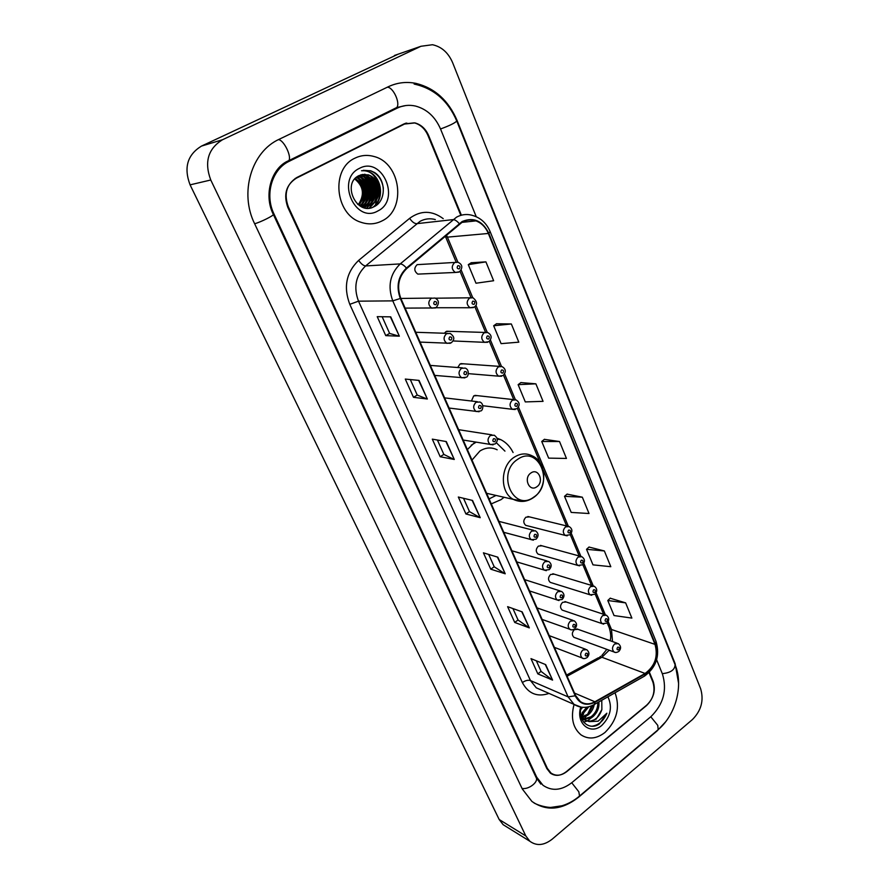 <?xml version="1.0" encoding="UTF-8"?>
<svg xmlns="http://www.w3.org/2000/svg" width="889" height="889" viewBox="0 0 889 889"><rect width="100%" height="100%" fill="white"/><g stroke="black" fill="none" stroke-linecap="round" stroke-linejoin="round"><path stroke-width="1.33" d="M475.104 442.022L467.37 449.567M491.273 503.885L501.096 499.607L504.085 497.273M617.11 643.192L576.817 628.912L577.972 629.312L574.372 629.656C571.849 632.435 571.694 634.99 573.905 637.324L575.039 637.735M605.087 614.777L564.937 601.575L566.204 601.986L562.604 602.32C560.026 605.131 559.881 607.72 562.181 610.098L563.426 610.521M592.819 585.807L552.836 573.738L554.203 574.161L550.602 574.472C547.98 577.317 547.857 579.95 550.247 582.373L551.602 582.795M580.306 556.281L540.479 545.39L541.99 545.802L538.39 546.102C535.7 548.98 535.6 551.658 538.089 554.125L539.567 554.547M567.526 526.166L527.888 516.509L529.522 516.909L525.932 517.187C523.188 520.109 523.11 522.832 525.71 525.355L527.321 525.766M484.861 332.442L446.689 331.253L449.401 331.33L446 331.575L444.389 333.242M499.396 366.368L460.924 363.623L463.436 363.801L459.98 364.046L457.757 367.513M513.62 399.617L474.882 395.383L477.182 395.627L473.693 395.883L471.448 401.017M454.835 262.444L417.174 264.644C413.829 268.056 414.052 271.212 417.841 274.112L455.357 272.456C451.456 269.4 451.245 266.089 454.701 262.522L458.068 262.266C462.513 264.566 462.98 267.745 459.469 271.79L455.357 272.456L458.891 272.134M513.086 452.523C510.23 446.723 506.163 442.444 500.907 439.699L496.884 438.088M460.835 215.349L427.976 135.495C425.042 128.816 420.497 124.604 414.341 122.86L403.85 123.982L296.726 177.567C286.536 184.19 283.724 193.924 288.292 206.748L547.357 768.385L550.958 773.019C555.903 776.364 561.215 775.864 566.904 771.519L646.459 705.633C653.437 698.765 655.56 690.853 652.848 681.93L649.026 672.64M476.26 216.749L440.566 129.072C435.243 116.803 426.887 109.136 415.519 106.058C409.151 104.635 403.05 105.324 397.227 108.114L289.303 161.231C271.923 169.21 264.5 194.724 274.001 214.038L536.678 777.142L542.968 785.265C551.958 791.432 561.615 790.543 571.938 782.576L651.015 716.556C663.461 704.21 667.283 690.042 662.461 674.062L656.638 659.771M692.42 719.557C701.277 710.6 704.021 700.343 700.654 688.808L452.69 62.808C448.367 52.74 441.633 46.706 432.465 44.728L420.964 46.272L222.55 139.717C208.048 148.685 204.114 162.12 210.76 180L525.81 835.949L529.844 841.25C536.634 846.206 544.09 845.495 552.213 839.149L692.42 719.557M398.183 54.173L201.459 146.096C187.39 154.764 183.601 167.677 190.079 184.856L499.174 819.502L503.152 824.692L506.552 826.803M406.895 123.104L405.617 123.238M678.618 683.519L675.129 663.672L457.146 120.615C448.556 100.546 434.899 88.144 416.152 83.422C406.484 81.455 397.205 82.555 388.315 86.733L279.29 139.217C251.276 151.719 239.219 192.969 254.698 223.884L522.276 788.943L531.878 801.4C546.424 811.557 561.992 810.157 578.583 797.2L657.027 730.98L665.605 721.835M398.45 107.558L397.416 107.702M375.269 206.015L376.503 200.058M376.669 198.458C377.192 191.124 375.814 184.134 372.513 177.5M582.473 720.446L583.484 719.434L581.684 718.834M584.973 717.756L586.195 716.223M587.951 713.634L591.607 705.822M406.295 123.293L404.473 123.693L406.295 123.293M354.944 158.175C330.564 168.832 335.031 214.538 360.867 222.239C368.335 224.795 375.447 224.317 382.214 220.816C406.629 209.348 401.006 163.054 374.002 156.497C367.39 154.642 361.045 155.208 354.944 158.175C330.564 168.832 335.031 214.538 360.867 222.239C368.335 224.795 375.447 224.317 382.214 220.816C406.629 209.348 401.006 163.054 374.002 156.497C367.39 154.642 361.045 155.208 354.944 158.175M581.184 707.155L574.061 704.41C570.549 717.834 572.872 727.991 581.062 734.903C588.618 739.715 596.597 738.892 604.998 732.447C616.922 720.646 620.278 707.411 615.044 692.764C620.278 707.411 616.922 720.646 604.998 732.447C596.597 738.892 588.618 739.715 581.062 734.903C572.872 727.991 570.549 717.834 574.083 704.432L568.127 696.887L392.771 300.871L400.306 298.471L575.205 695.798C579.739 704.188 586.34 706.333 595.008 702.232L645.192 673.906C655.326 666.383 658.705 656.449 655.36 644.103L488.772 233.218C482.46 220.75 473.593 216.849 462.191 221.505L406.44 268.067C398.028 276.368 395.983 286.502 400.306 298.471M462.402 222.039C466.769 219.705 471.281 219.327 475.937 220.883C481.549 223.006 485.683 227.206 488.35 233.463L655.004 644.381C658.282 656.426 654.971 666.128 645.092 673.462L594.897 701.777C589.651 704.577 584.818 704.51 580.384 701.577L575.583 695.498L400.772 298.215C396.55 286.536 398.539 276.646 406.751 268.545L462.402 222.039M625.634 602.864L607.798 600.519L614.043 615.555L631.868 618.088L625.634 602.864L610.198 598.208M604.353 550.947L586.529 549.313L592.985 564.859L610.81 566.704L604.353 550.947L589.018 547.057M582.328 497.195L564.515 496.329L571.205 512.42L589.018 513.52L582.328 497.195L567.093 494.128M485.905 261.866L468.281 264.655L475.993 283.224L493.639 280.735L485.905 261.866L471.237 262.744M511.353 323.974L493.662 325.752L501.096 343.643L518.809 342.165L511.353 323.974L496.507 323.752M535.878 383.826L518.131 384.659L525.299 401.917L543.057 401.35L535.878 383.826L520.876 382.581M559.525 441.522L541.734 441.477L548.657 458.135L566.449 458.435L559.525 441.522L544.39 439.344M461.391 215.194L428.631 135.55C425.709 128.872 421.164 124.66 415.007 122.915L404.528 124.049L296.293 178.2C286.102 184.834 283.291 194.558 287.847 207.393L546.802 768.518L550.402 773.152C555.347 776.497 560.67 775.997 566.371 771.641L646.77 705.077C653.737 698.198 655.871 690.297 653.159 681.374L649.414 672.262M529.322 627.89L514.72 622.444L507.619 606.665L522.176 611.865L529.322 627.89L521.765 611.721M552.58 680.096L537.834 673.873L530.989 658.627L545.69 664.628L552.58 680.096L545.268 664.461M454.279 459.469L440.211 456.735L432.298 439.144L446.3 441.566L454.279 459.469L445.9 441.5M427.342 399.005L413.496 397.327L405.284 379.07L419.052 380.414L427.342 399.005L418.663 380.381M399.35 336.175L385.759 335.642L377.225 316.662L390.738 316.851L399.35 336.175L390.349 316.84M505.219 573.794L490.761 569.182L483.416 552.836L497.818 557.181L505.219 573.794L497.396 557.047M480.216 517.687L465.947 513.986L458.324 497.029L472.537 500.451L480.216 517.687L472.126 500.351M465.947 513.986L469.47 511.575M463.513 498.273L469.492 511.631L479.782 517.509M490.761 569.182L494.195 566.738M488.672 554.414L494.217 566.793L504.763 573.583M385.759 335.642L389.615 333.386M382.159 316.728L389.626 333.419L398.939 336.12M413.496 397.327L417.241 395.016M410.307 379.559L417.252 395.06L426.92 398.905M440.211 456.735L443.833 454.379M437.41 440.033L443.855 454.423L453.846 459.324M537.834 673.873L541.079 671.362M536.356 660.827L541.112 671.428L552.113 679.829M514.72 622.444L518.043 619.966M512.942 608.565L518.076 620.033L528.866 627.656M541.734 441.477L544.49 439.255M518.131 384.659L520.987 382.503M493.662 325.752L496.618 323.674M468.281 264.655L471.348 262.666M564.515 496.329L567.193 494.04M586.529 549.313L589.107 546.968M607.798 600.519L610.299 598.119M359.478 175.377L362.356 175.944C374.347 179.111 376.525 200.703 364.701 205.981L363.768 206.415M363.39 206.559L362.234 206.937M359.1 175.566L361.567 176.089C373.547 179.256 375.725 200.825 363.912 206.092L365.312 203.592M362.979 206.526L361.89 206.926M361.034 174.777L365.535 175.344C377.558 178.533 379.736 200.225 367.868 205.515L365.401 206.481M365.012 206.581L361.945 206.937M360.634 174.911L364.746 175.489C376.747 178.678 378.925 200.336 367.068 205.637L364.99 206.481M364.601 206.592L362.134 207.026M377.892 183.879C375.803 179.289 372.602 176.278 368.29 174.822L359.056 175.578C341.365 183.39 356.822 216.349 373.78 206.826C386.259 201.57 386.348 179.734 374.558 172.522L370.624 170.744L361.523 170.755C369.657 170.199 375.114 174.577 377.892 183.879C380.703 193.146 378.425 200.214 371.069 205.059L360.967 205.815L357.645 204.248M362.234 174.477L367.935 174.889C379.981 178.089 382.159 199.858 370.257 205.17L359.712 205.77M355.022 178.567C363.712 182.745 366.401 197.825 358.734 204.881M354.678 178.945C363.568 186.179 364.779 194.735 358.311 204.648M356.422 177.233C367.013 180.445 370.224 198.847 360.445 205.637M356.056 177.544C366.179 181.023 369.268 198.58 360.023 205.47M357.911 176.189L359.212 176.533C370.846 179.634 373.424 200.369 362.112 206.137M357.522 176.422L358.434 176.689C369.857 179.745 372.68 199.969 361.701 206.026M369.602 208.048L370.757 205.103M370.835 204.859L371.391 202.914M371.635 201.859L372.335 195.613M369.246 181.012L366.535 176.233M366.024 175.511L365.112 174.322M359.389 168.377C335.386 179.456 355.411 224.384 377.914 210.926C401.15 199.958 382.326 155.686 359.389 168.377M363.312 170.299L370.346 170.799C377.614 173.499 381.948 179.334 383.37 188.29M373.558 175.255C382.459 183.267 382.459 200.136 372.947 207.193M370.657 176.144C377.314 183.69 378.703 192.113 374.814 201.403M373.791 203.203L369.135 208.104M364.334 174.288L366.124 175.544M367.535 176.8C374.102 184.279 375.491 192.613 371.68 201.803M370.646 203.614L366.568 208.115M364.457 177.444C370.924 184.856 372.302 193.102 368.568 202.192M367.535 204.025L365.679 206.47M365.623 206.537L364.401 207.759M361.39 178.089C367.779 185.434 369.146 193.602 365.479 202.581M364.446 204.437L363.09 206.326M358.356 178.733C364.657 186.012 366.012 194.08 362.423 202.959M361.39 204.837L360.778 205.748M368.713 171.777C381.37 176.333 385.126 198.291 373.658 206.893M372.058 177.122C377.514 184.09 378.781 191.691 375.869 199.914M374.658 202.381L369.513 208.059M364.868 174.3L367.135 175.989M368.946 177.789C374.302 184.679 375.558 192.18 372.724 200.292M371.513 202.792L366.868 208.137M365.857 178.456C371.124 185.268 372.369 192.669 369.613 200.658M368.39 203.192L366.046 206.448M366.001 206.492L364.657 207.815M362.801 179.122C367.968 185.857 369.202 193.157 366.524 201.025M359.778 179.778C364.846 186.434 366.068 193.635 363.457 201.392M362.245 203.992L361.056 205.848M536.789 486.805C544.557 481.894 538.49 467.425 530.944 472.981C523.088 477.926 529.288 492.45 536.789 486.805M497.162 449.778C491.461 447.011 485.705 447.423 479.904 451.023L471.992 460.08M489.083 498.918L496.018 495.44M504.952 451.123L496.284 442.689M476.115 442.2L471.192 445.233M486.772 493.673L488.128 493.639M581.595 716.412L583.584 714.089M588.429 706.844L583.217 713.278L580.817 714.667M594.241 704.621C593.341 709.066 591.163 712.611 587.696 715.267L582.273 717.523M592.852 705.266C590.485 711.044 588.385 714.211 586.573 714.767L581.873 716.901M598.864 701.91C599.453 707.944 597.23 713.078 592.207 717.279L584.095 719.534M597.83 702.499C597.941 708.277 595.686 713.034 591.074 716.767L583.606 719.101M583.706 719.579L589.163 721.635L596.252 719.079L601.864 709.611C600.231 714.123 598.153 717.179 595.63 718.79C592.641 721.524 588.662 721.779 583.706 719.579L581.028 716.845M584.829 720.09L580.506 713.645M582.617 707.322L580.617 709.744M586.907 707.144L582.106 712.789M580.695 707.099L580.417 708.166L581.017 707.577C577.461 720.901 589.396 731.058 599.408 723.935L606.854 713.222L598.153 721.179L589.163 721.635M580.417 708.166C576.194 724.002 590.729 735.325 601.897 725.324C610.61 716.467 612.621 706.955 607.909 696.798M601.864 709.611L601.775 700.265M606.854 713.222C603.731 720.712 598.842 725.046 592.196 726.213M593.708 716.023L587.151 721.012M586.862 721.135L583.551 722.046M588.796 706.755L581.317 715.867M278.424 139.651C283.658 139.751 291.903 156.375 288.847 160.609L286.68 161.687M387.293 87.222C393.049 86.922 400.561 103.046 396.794 107.525L394.272 108.758M414.107 84.033C433.888 88.433 448.112 100.768 456.768 121.026L675.084 664.716C674.884 669.839 670.617 672.817 662.294 673.651M657.371 730.336L658.171 729.669L657.771 725.368L650.77 716.756M578.85 796.611L579.539 796.033L578.839 791.81L571.738 782.753M522.021 788.399C528.466 789.921 538.812 781.964 536.156 777.586L273.312 214.393C263.377 194.791 271.423 167.532 288.847 160.609L396.794 107.525L405.74 105.558M254.643 223.75C260.744 222.128 274.434 215.26 273.312 214.393M456.768 121.026C454.901 123.049 449.49 125.705 440.533 128.972M499.174 819.502L525.81 835.949M190.079 184.856L210.76 180M201.459 146.096L222.55 139.717M394.438 55.474L420.964 46.272M535.711 776.619L536.678 777.142M273.201 214.16L274.001 214.038M286.191 161.965L289.303 161.231M645.092 673.462L601.92 657.26L609.187 650.203M567.093 676.218L601.92 657.26L598.253 657.849L566.593 675.062M488.35 233.463L447.411 237.141L446.434 235.074M406.44 268.067C404.106 265.355 402.039 263.977 400.228 263.9L365.601 265.944C355.711 275.568 353.344 287.314 358.511 301.171L392.771 300.871C387.482 286.325 389.971 274.001 400.228 263.9L456.602 217.116C462.013 214.249 467.581 213.771 473.337 215.671C481.06 218.172 486.661 223.483 490.139 231.629L488.772 233.218M435.31 219.55C430.043 218.138 424.975 218.716 420.108 221.294L365.601 265.944C363.434 265.711 361.112 263.866 358.634 260.388L409.629 218.338C420.775 210.237 431.965 210.337 443.222 218.65M459.202 223.572C456.935 220.917 454.857 219.594 452.968 219.627L416.585 223.684C414.318 223.572 411.996 221.783 409.629 218.338M575.205 695.798L568.127 696.887L530.444 680.552L536.278 687.819L541.934 690.309M595.008 702.232L594.485 704.388L593.552 704.91M645.192 673.906L644.592 676.062L643.614 676.607M655.36 644.103L656.049 641.458L490.139 231.629M549.035 693.42C537.267 697.354 528.377 693.731 522.365 682.563L349.788 304.327C343.298 287.036 346.254 272.39 358.634 260.388M404.528 124.049L402.95 124.438M296.293 178.2L295.215 178.422M349.788 304.327L358.511 301.171L530.444 680.552C528.033 679.841 525.343 680.507 522.365 682.563M594.897 701.777L574.516 693.098M612.543 641.569L611.488 629.49L608.176 621.578M655.004 644.381L611.488 629.49L609.221 627.667L607.22 622.878M605.342 614.81L596.097 592.696M593.241 585.851L583.784 563.248M580.895 556.336L571.227 533.222M568.315 526.232L518.443 406.973M515.376 399.65L504.552 373.78M501.452 366.357L490.384 339.887M487.239 332.364L475.915 305.283M472.726 297.659L461.135 269.934M457.902 262.199L447.411 237.141L445.256 236.063M533.811 497.073C554.869 483.716 538.545 444.356 517.742 459.302C496.006 472.848 513.375 512.664 533.811 497.073M486.605 493.295L513.353 499.385C520.298 502.618 527.055 501.996 533.622 497.496C547.657 488.161 547.113 462.136 532.044 455.79C526.21 452.923 520.321 453.379 514.364 457.135C500.174 465.769 499.596 492.45 513.353 499.385L524.488 501.263M457.902 265.655C456.624 267.733 457.068 268.811 459.257 268.889C460.546 266.822 460.091 265.744 457.902 265.655M473.415 307.594L470.081 307.75C466.381 304.76 466.214 301.515 469.581 298.026L473.026 297.771C477.237 301.404 477.66 304.516 474.304 307.094L470.081 307.75L436.01 307.727M472.77 301.171C471.514 303.249 471.948 304.305 474.104 304.349C475.371 302.282 474.926 301.227 472.77 301.171M487.639 342.287L484.505 342.321C480.993 339.376 480.871 336.198 484.161 332.786L487.661 332.519C491.828 334.942 492.217 337.998 488.828 341.665L484.505 342.321L452.946 340.954M487.328 335.953C486.083 338.009 486.516 339.042 488.628 339.053C489.872 336.987 489.439 335.953 487.328 335.953M501.563 376.247L498.64 376.169C495.295 373.28 495.229 370.157 498.418 366.813L501.974 366.557C505.997 369.002 506.352 371.98 503.052 375.525L498.64 376.169L468.37 373.647M501.585 369.991C500.351 372.047 500.785 373.058 502.852 373.036C504.085 370.98 503.663 369.968 501.585 369.991M515.209 409.507L512.497 409.318C509.308 406.484 509.275 403.428 512.397 400.15L515.987 399.883C519.832 402.339 520.154 405.273 516.976 408.684L512.497 409.318L482.86 405.728M515.542 403.339C514.331 405.384 514.753 406.384 516.787 406.317C517.998 404.273 517.576 403.284 515.542 403.339M567.193 535.823L565.26 535.422C562.604 532.811 562.693 529.966 565.526 526.899L569.204 526.577C572.505 528.844 572.749 531.589 569.938 534.811L565.26 535.422L525.71 525.355M568.616 530.122C567.471 532.133 567.86 533.056 569.76 532.867C570.905 530.855 570.516 529.944 568.616 530.122M579.595 565.837L577.817 565.415C575.272 562.848 575.394 560.059 578.15 557.036L581.839 556.703C585.051 559.014 585.284 561.726 582.528 564.815L577.817 565.415L538.089 554.125M581.228 560.259C580.106 562.27 580.484 563.17 582.362 562.948C583.484 560.948 583.106 560.048 581.228 560.259M591.763 595.263L590.14 594.83C587.707 592.318 587.84 589.563 590.54 586.584L594.23 586.229C597.319 588.574 597.53 591.241 594.874 594.23L590.14 594.83L550.247 582.373M593.608 589.818C592.496 591.818 592.863 592.696 594.708 592.463C595.819 590.463 595.452 589.585 593.608 589.818M603.709 624.122L602.231 623.678C599.886 621.222 600.042 618.511 602.686 615.566L606.376 615.199C609.265 617.588 609.465 620.222 606.976 623.089L602.231 623.678L562.181 610.098M605.742 618.811C604.642 620.8 605.009 621.655 606.82 621.4C607.909 619.411 607.554 618.544 605.742 618.811M615.444 652.426L614.088 651.993C611.843 649.57 612.021 646.914 614.61 643.992L618.288 643.614C621.111 646.047 621.3 648.648 618.855 651.404C616.833 652.615 615.244 652.815 614.088 651.993L573.905 637.324M617.644 647.236C616.566 649.226 616.91 650.07 618.7 649.781C619.777 647.803 619.422 646.959 617.644 647.236M431.298 298.271L434.943 298.048C439.066 300.115 439.466 303.271 436.166 307.538L431.765 308.15C427.998 305.071 427.842 301.782 431.298 298.271M435.888 304.716C437.188 302.604 436.721 301.538 434.499 301.482C433.187 303.594 433.654 304.671 435.888 304.716M435.443 307.95L405.128 308.116M446.545 333.675L450.256 333.442C454.268 336.62 455.168 338.831 451.356 342.743L446.867 343.343C443.289 340.32 443.178 337.098 446.545 333.675M451.09 340.054C452.379 337.964 451.923 336.909 449.734 336.898C448.445 338.998 448.901 340.054 451.09 340.054M450.301 343.298L420.086 342.098M461.469 368.324L465.236 368.09C469.97 369.891 468.259 377.169 466.225 377.203L461.658 377.803C458.257 374.836 458.191 371.669 461.469 368.324M465.969 374.647C467.236 372.558 466.792 371.535 464.647 371.558C463.38 373.647 463.825 374.68 465.969 374.647M464.858 377.892L434.732 375.402M476.082 402.239L479.893 402.006C484.394 403.739 482.816 410.785 480.793 410.94L476.148 411.54C472.915 408.629 472.892 405.528 476.082 402.239M480.549 408.518C481.794 406.44 481.36 405.428 479.238 405.495C477.993 407.573 478.426 408.584 480.549 408.518M479.104 411.74L449.089 408.04M490.395 435.454L494.24 435.21C497.996 438.033 498.273 440.966 495.051 443.989L490.339 444.578C487.261 441.722 487.283 438.688 490.395 435.454M494.817 441.689C496.04 439.611 495.618 438.621 493.539 438.722C492.317 440.8 492.739 441.789 494.817 441.689M493.073 444.867L463.169 440.033M531.6 531.1L535.478 530.822C538.69 533.278 538.901 536.056 536.111 539.167L531.278 539.734C528.599 537.056 528.699 534.178 531.6 531.1M535.9 537.178C537.067 535.134 536.667 534.2 534.7 534.389C533.522 536.445 533.922 537.367 535.9 537.178M533.367 540.179L503.774 532.311M544.79 561.715L548.669 561.415C551.78 563.848 551.969 566.593 549.258 569.638L544.39 570.205C541.823 567.571 541.957 564.748 544.79 561.715M549.046 567.738C550.202 565.704 549.813 564.793 547.868 565.004C546.713 567.049 547.102 567.96 549.046 567.738M546.291 570.671L516.798 561.904M557.714 591.718L561.592 591.396C564.559 593.863 564.748 596.563 562.137 599.508L557.259 600.064C554.792 597.497 554.947 594.708 557.714 591.718M561.937 597.697C563.081 595.674 562.693 594.774 560.781 595.019C559.648 597.052 560.026 597.953 561.937 597.697M558.981 600.553L529.566 590.941M570.382 621.144L574.261 620.8C577.15 623.278 577.317 625.945 574.772 628.801C572.716 630.023 571.071 630.201 569.871 629.356C567.515 626.834 567.682 624.1 570.382 621.144M574.572 627.078C575.694 625.056 575.316 624.178 573.449 624.445C572.316 626.467 572.694 627.345 574.572 627.078M571.438 629.834L542.101 619.422M582.817 649.992L586.684 649.637C589.496 652.137 589.651 654.76 587.162 657.527C585.073 658.771 583.44 658.949 582.239 658.071C579.984 655.604 580.173 652.915 582.817 649.992M586.973 655.882C588.074 653.871 587.707 653.004 585.862 653.304C584.751 655.315 585.118 656.182 586.973 655.882M583.662 658.56L554.403 647.37M497.107 439.099L500.907 439.699M675.084 664.716C683.741 685.586 675.751 714.889 658.171 729.669L579.539 796.033C574.127 800.633 568.249 803.889 561.915 805.79L551.036 807.39C550.058 807.612 541.468 806.845 534.145 803.067M540.879 784.12L536.156 777.586M503.152 824.692L529.844 841.25M600.875 656.238L599.786 656.982M475.937 220.883L461.802 222.394M542.19 690.409L574.061 704.41C580.606 708.344 587.418 708.333 594.485 704.388L644.592 676.062C656.293 667.295 660.116 655.76 656.049 641.458M603.62 614.288L595.13 593.996M591.541 585.418L582.806 564.559M579.206 555.981L570.238 534.545M566.637 525.955L543.146 469.848M540.479 463.458L517.398 408.34M513.731 399.594L503.496 375.147M499.785 366.279L489.317 341.276M485.538 332.253L474.837 306.672M470.992 297.515L460.035 271.345M456.135 262.033L445.567 236.774M601.931 655.393L606.865 649.348M610.132 640.713C611.165 637.502 610.865 633.146 609.221 627.667M360.167 205.926L360.967 205.815M358.434 176.689L359.212 176.533M361.567 176.089L362.356 175.944M364.746 175.489L365.535 175.344M435.366 298.204L470.014 297.804M400.872 298.448L431.665 298.082M415.763 332.275L447.234 333.342M430.343 365.412L462.458 367.879M444.622 397.872L477.337 401.706M458.624 429.687L491.906 434.854M498.973 521.387L533.722 530.355M511.908 550.78L547.068 560.948M524.588 579.617L560.137 590.929M537.034 607.898L572.927 620.333M549.246 635.657L585.462 649.181"/></g></svg>
